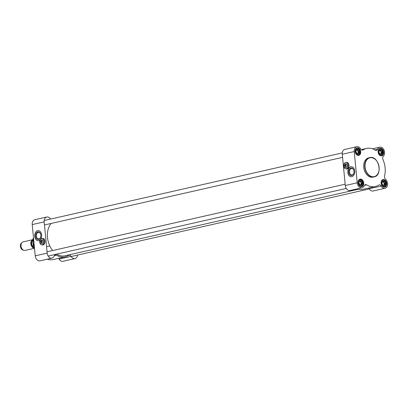 <?xml version="1.0" encoding="UTF-8"?>
<svg xmlns="http://www.w3.org/2000/svg" width="408" height="408" viewBox="0 0 408 408"><rect width="100%" height="100%" fill="white"/><g stroke="black" fill="none" stroke-linecap="round" stroke-linejoin="round"><path stroke-width="0.61" d="M52.693 250.522A18.452 13.229 -102.8 0 1 47.491 237.512A18.452 13.229 -102.8 0 1 51.092 223.457M358.515 189.215L64.989 255.785A18.452 13.229 -102.8 0 1 56.707 254.118M34.165 248.197A4.391 3.152 -102.8 0 1 30.855 243.816A4.391 3.152 -102.8 0 1 32.293 239.935M33.512 245.524L32.41 245.774L31.982 245.31L31.671 243.55L31.656 241.613L31.957 241.092L32.798 240.904M34.359 248.314L25.169 250.4A4.391 3.152 -102.8 0 1 23.95 250.349A4.391 3.152 -102.8 0 1 21.002 246.049A4.391 3.152 -102.8 0 1 22.144 242.403A4.391 3.152 -102.8 0 1 23.225 241.832L32.416 239.746M23.95 250.349L22.991 250.063A3.866 2.769 -102.8 0 1 20.4 246.279A3.866 2.769 -102.8 0 1 21.405 243.071L22.144 242.403M43.1 242.281A1.601 1.102 91.2 0 1 42.05 243.296A1.601 1.102 91.2 0 1 41.738 243.224M41.805 240.149A1.601 1.102 91.2 0 1 42.116 240.093A1.601 1.102 91.2 0 1 43.126 241.148M44.151 241.194A3.228 2.218 -88.8 0 0 42.024 238.466A3.228 2.218 -88.8 0 0 39.887 240.582A3.228 2.218 -88.8 0 0 39.887 240.587A3.188 2.188 91.2 0 1 42.172 238.522A3.188 2.188 91.2 0 1 44.09 241.199A3.188 2.188 91.2 0 1 42.407 244.785A3.188 2.188 91.2 0 1 39.841 242.704A3.228 2.218 -88.8 0 0 39.841 242.714A3.228 2.218 -88.8 0 0 41.891 244.922A3.228 2.218 -88.8 0 0 44.151 241.194M39.841 242.704L39.841 242.714A3.188 2.188 91.2 0 1 39.79 242.444M39.749 242.092A3.188 2.188 91.2 0 1 39.739 241.684M39.826 240.853A3.188 2.188 91.2 0 1 39.882 240.598L39.887 240.582M44.293 244.045A3.228 2.218 91.2 0 1 42.723 244.938L41.891 244.922M42.024 238.466L42.855 238.481A3.228 2.218 91.2 0 1 44.385 239.44M41.218 243.214A1.821 1.25 -88.8 0 0 43.095 242.316A1.821 1.25 -88.8 0 0 43.161 241.409A1.821 1.25 -88.8 0 0 43.115 241.113A1.821 1.25 -88.8 0 0 41.285 240.139M39.938 242.046A1.54 1.056 91.2 0 1 39.913 241.689L39.653 241.669A1.448 0.994 91.2 0 1 39.719 241.169A1.448 0.994 91.2 0 1 40.683 240.215A1.448 0.994 91.2 0 1 41.601 241.225L41.723 241.215A1.54 1.056 -88.8 0 0 40.744 240.128A1.54 1.056 -88.8 0 0 39.724 241.138A1.54 1.056 -88.8 0 0 39.719 241.154M39.653 241.669L41.601 241.225M39.698 242.128L39.703 242.153A1.54 1.056 -88.8 0 0 39.703 242.153A1.54 1.056 -88.8 0 0 40.678 243.204A1.54 1.056 -88.8 0 0 41.764 241.648L41.642 241.664A1.448 0.994 91.2 0 1 40.79 243.097A1.448 0.994 91.2 0 1 39.698 242.128A1.448 0.994 91.2 0 1 39.693 242.102L41.642 241.664M41.723 241.215L41.978 241.22A1.54 1.056 91.2 0 1 42.014 241.434A1.54 1.056 91.2 0 1 42.024 241.653L41.764 241.648M41.978 241.22L39.913 241.689M42.702 245.004A3.295 2.259 91.2 0 1 42.305 244.928M42.437 238.471A3.295 2.259 91.2 0 1 42.84 238.415M40.856 235.059A3.81 2.616 -88.8 0 0 40.759 234.437A3.81 2.616 -88.8 0 0 36.776 232.55A3.81 2.616 -88.8 0 0 36.649 238.68A3.81 2.616 -88.8 0 0 40.708 236.956A3.81 2.616 -88.8 0 0 40.856 235.059M40.734 236.864A3.284 2.254 91.2 0 1 38.582 238.935A3.284 2.254 91.2 0 1 36.399 235.61A3.284 2.254 91.2 0 1 38.719 232.371A3.284 2.254 91.2 0 1 40.78 234.529M38.321 230.596A5.054 3.468 -88.8 0 0 34.797 235.574A5.054 3.468 -88.8 0 0 38.117 240.695M40.305 239.578A5.054 3.468 91.2 0 1 38.066 240.695A5.054 3.468 91.2 0 1 34.706 235.574A5.054 3.468 91.2 0 1 38.276 230.591A5.054 3.468 91.2 0 1 41.606 234.865A5.054 3.468 91.2 0 1 40.662 239.098M77.52 255.082A5.054 3.621 -102.8 0 1 74.97 258.59A5.054 3.621 -102.8 0 1 71.063 256.372A2.637 1.892 77.2 0 0 69.028 255.214A2.637 1.892 77.2 0 0 68.569 255.413A19.548 14.015 -102.8 0 1 65.173 256.867A19.548 14.015 -102.8 0 1 56.493 255.163A2.637 1.892 77.2 0 0 55.325 254.934A2.637 1.892 77.2 0 0 54.172 256.025A5.054 3.621 -102.8 0 1 51.969 258.116A5.054 3.621 -102.8 0 1 47.18 253.118L44.171 221.865A5.054 3.621 -102.8 0 1 46.726 217.015A5.054 3.621 -102.8 0 1 50.536 219.076M42.34 238.471A3.295 2.259 91.2 0 1 42.789 238.415A3.295 2.259 91.2 0 1 44.982 241.475A3.295 2.259 91.2 0 1 43.034 244.963A3.295 2.259 91.2 0 1 42.656 245.004A3.295 2.259 91.2 0 1 42.208 244.928M46.726 217.015L34.777 219.723A5.054 3.621 77.2 0 0 32.222 224.573L35.231 255.826A5.054 3.621 77.2 0 0 40.02 260.829L51.969 258.116M58.543 258.371A2.637 1.892 -102.8 0 1 59.114 259.08A5.054 3.621 77.2 0 0 63.021 261.298L74.97 258.59M65.173 256.867L53.224 259.58A19.548 14.015 -102.8 0 1 47.272 259.182M347.111 166.245A1.601 1.102 91.2 0 1 346.06 167.26A1.601 1.102 91.2 0 1 345.749 167.188M345.811 164.113A1.601 1.102 91.2 0 1 346.127 164.052A1.601 1.102 91.2 0 1 347.132 165.113M348.162 165.153A3.228 2.218 -88.8 0 0 346.03 162.425A3.228 2.218 -88.8 0 0 343.893 164.541A3.228 2.218 -88.8 0 0 343.893 164.552A3.188 2.188 91.2 0 1 346.183 162.481A3.188 2.188 91.2 0 1 348.101 165.164A3.188 2.188 91.2 0 1 346.418 168.749A3.188 2.188 91.2 0 1 343.847 166.663A3.228 2.218 -88.8 0 0 343.852 166.678A3.228 2.218 -88.8 0 0 345.897 168.881A3.228 2.218 -88.8 0 0 348.162 165.153M343.847 166.663L343.852 166.678A3.188 2.188 91.2 0 1 343.801 166.408M343.76 166.051A3.188 2.188 91.2 0 1 343.745 165.648M343.832 164.812A3.188 2.188 91.2 0 1 343.893 164.557L343.893 164.541M348.299 168.004A3.228 2.218 91.2 0 1 346.729 168.897L345.897 168.881M346.03 162.425L346.861 162.44A3.228 2.218 91.2 0 1 348.396 163.399M345.229 167.178A1.821 1.25 -88.8 0 0 347.101 166.28A1.821 1.25 -88.8 0 0 347.172 165.373A1.821 1.25 -88.8 0 0 347.126 165.077A1.821 1.25 -88.8 0 0 345.29 164.103M343.949 166.01A1.54 1.056 91.2 0 1 343.918 165.653L343.658 165.633A1.448 0.994 91.2 0 1 343.725 165.128A1.448 0.994 91.2 0 1 344.694 164.179A1.448 0.994 91.2 0 1 345.607 165.189L345.734 165.174A1.54 1.056 -88.8 0 0 344.75 164.093A1.54 1.056 -88.8 0 0 343.735 165.097A1.54 1.056 -88.8 0 0 343.73 165.113M343.658 165.633L345.607 165.189M343.704 166.087L343.715 166.117A1.54 1.056 -88.8 0 0 343.715 166.117A1.54 1.056 -88.8 0 0 344.689 167.163A1.54 1.056 -88.8 0 0 345.775 165.612L345.653 165.623A1.448 0.994 91.2 0 1 344.801 167.056A1.448 0.994 91.2 0 1 343.704 166.087A1.448 0.994 91.2 0 1 343.699 166.066L345.653 165.623M345.734 165.174L345.989 165.184A1.54 1.056 91.2 0 1 346.02 165.398A1.54 1.056 91.2 0 1 346.03 165.617L345.775 165.612M345.989 165.184L343.918 165.653M363.712 167.341A9.884 7.089 77.2 0 0 373.085 177.128L374.131 176.894A9.884 7.089 77.2 0 0 378.859 165.684A9.884 7.089 77.2 0 0 369.76 157.61A9.884 7.089 77.2 0 0 364.757 167.101A9.884 7.089 77.2 0 0 374.131 176.894C383.265 175.404 378.644 155.014 369.76 157.61L368.715 157.85A9.884 7.089 77.2 0 0 363.712 167.341M346.443 162.435A3.295 2.259 91.2 0 1 346.514 162.415A3.295 2.259 91.2 0 1 346.846 162.379M346.713 168.963A3.295 2.259 91.2 0 1 346.31 168.892M348.789 172.324A3.81 2.616 -88.8 0 0 351.079 175.527A3.81 2.616 -88.8 0 0 353.823 173.043A3.81 2.616 -88.8 0 0 353.874 170.524A3.81 2.616 -88.8 0 0 350.798 168.035A3.81 2.616 -88.8 0 0 348.789 172.324M353.843 172.956A3.284 2.254 91.2 0 1 351.696 175.027A3.284 2.254 91.2 0 1 349.529 172.247A3.284 2.254 91.2 0 1 351.829 168.458A3.284 2.254 91.2 0 1 353.894 170.615M351.436 166.683A5.054 3.468 -88.8 0 0 347.942 172.513A5.054 3.468 -88.8 0 0 351.227 176.786M347.845 172.513A5.054 3.468 91.2 0 1 351.385 166.683A5.054 3.468 91.2 0 1 354.751 171.804A5.054 3.468 91.2 0 1 351.181 176.786A5.054 3.468 91.2 0 1 347.845 172.513M378.114 152.077A3.626 2.596 -102.8 0 1 379.945 148.599A3.626 2.596 -102.8 0 1 383.28 151.557A3.626 2.596 -102.8 0 1 381.551 155.667A3.626 2.596 -102.8 0 1 378.114 152.077M378.104 152.041A3.845 2.754 77.2 0 0 382.612 155.417A3.845 2.754 77.2 0 0 381.98 148.838A3.845 2.754 77.2 0 0 378.104 152.041M381.123 183.33A3.626 2.596 -102.8 0 1 382.954 179.846A3.626 2.596 -102.8 0 1 386.289 182.809A3.626 2.596 -102.8 0 1 384.56 186.92A3.626 2.596 -102.8 0 1 381.123 183.33M381.113 183.294A3.845 2.754 77.2 0 0 385.621 186.665A3.845 2.754 77.2 0 0 384.989 180.091A3.845 2.754 77.2 0 0 381.113 183.294M355.113 151.608A3.626 2.596 -102.8 0 1 356.944 148.124A3.626 2.596 -102.8 0 1 360.279 151.088A3.626 2.596 -102.8 0 1 358.55 155.198A3.626 2.596 -102.8 0 1 355.113 151.608M355.103 151.572A3.845 2.754 77.2 0 0 359.611 154.943A3.845 2.754 77.2 0 0 358.979 148.369A3.845 2.754 77.2 0 0 355.103 151.572M358.122 182.855A3.626 2.596 -102.8 0 1 359.953 179.377A3.626 2.596 -102.8 0 1 363.288 182.335A3.626 2.596 -102.8 0 1 361.559 186.446A3.626 2.596 -102.8 0 1 358.122 182.855M358.112 182.82A3.845 2.754 77.2 0 0 362.62 186.196A3.845 2.754 77.2 0 0 361.988 179.617A3.845 2.754 77.2 0 0 358.112 182.82M357.326 188.868A19.548 14.015 77.2 0 0 363.278 189.266L375.227 186.553A19.548 14.015 77.2 0 0 378.624 185.099A2.637 1.892 77.2 0 1 379.078 184.901A2.637 1.892 77.2 0 1 381.118 186.058A5.054 3.621 -102.8 0 0 385.025 188.277A5.054 3.621 -102.8 0 0 387.6 184.447A5.054 3.621 -102.8 0 0 385.545 179.239A2.637 1.892 77.2 0 1 384.56 175.955A19.548 14.015 77.2 0 0 382.979 159.548A2.637 1.892 77.2 0 1 383.336 156.29A5.054 3.621 -102.8 0 0 384.127 150.307A5.054 3.621 -102.8 0 0 379.782 147.171A5.054 3.621 -102.8 0 0 377.573 149.267L374.85 149.884M356.781 146.701L344.831 149.41A5.054 3.621 77.2 0 0 342.276 154.26L345.285 185.513A5.054 3.621 77.2 0 0 350.074 190.516L362.024 187.802A5.054 3.621 -102.8 0 1 357.235 182.804L354.226 151.552A5.054 3.621 -102.8 0 1 356.781 146.701A5.054 3.621 -102.8 0 1 360.687 148.92A2.637 1.892 77.2 0 0 362.722 150.073A2.637 1.892 77.2 0 0 363.181 149.879L362.222 150.093M368.592 188.057A2.637 1.892 -102.8 0 1 369.169 188.766A5.054 3.621 77.2 0 0 373.075 190.985L385.025 188.277M346.346 162.43A3.295 2.259 91.2 0 1 346.418 162.415A3.295 2.259 91.2 0 1 346.8 162.374A3.295 2.259 91.2 0 1 348.993 165.714A3.295 2.259 91.2 0 1 346.662 168.963A3.295 2.259 91.2 0 1 346.214 168.886M377.573 149.267A2.637 1.892 77.2 0 1 376.426 150.358A2.637 1.892 77.2 0 1 375.253 150.129A19.548 14.015 77.2 0 0 366.578 148.42A19.548 14.015 77.2 0 0 363.181 149.879M364.421 185.334L366.547 184.85A19.548 14.015 77.2 0 0 375.227 186.553M366.547 184.85A2.637 1.892 77.2 0 0 365.379 184.62A2.637 1.892 77.2 0 0 364.227 185.711A5.054 3.621 -102.8 0 1 362.024 187.802M356.311 150.103A1.841 1.321 -102.8 0 1 356.357 150.088A1.841 1.321 -102.8 0 1 358.102 151.914A1.841 1.321 -102.8 0 1 357.168 153.678A1.841 1.321 -102.8 0 1 356.98 153.704M359.086 152.806L358.877 153.852L357.036 153.811L355.904 151.623L356.541 149.695A2.198 1.576 -102.8 0 1 356.643 149.695A2.198 1.576 -102.8 0 1 358.132 150.807A2.198 1.576 -102.8 0 1 358.341 152.98L358.698 151.904L357.566 149.716L356.618 149.471L358.459 149.512L359.591 151.7L359.086 152.806M359.591 151.7L358.698 151.904M358.046 153.867L358.341 152.98A2.198 1.576 -102.8 0 1 357.689 153.862M358.459 149.512L357.566 149.716M356.541 149.695A2.417 1.734 77.2 0 0 355.975 151.404M358.27 149.506A2.417 1.734 77.2 0 0 356.806 149.476M356.021 151.847A2.417 1.734 77.2 0 0 356.918 153.587M359.474 151.475A2.417 1.734 77.2 0 0 358.576 149.736M358.953 153.627A2.417 1.734 77.2 0 0 359.519 151.919M357.224 153.816A2.417 1.734 77.2 0 0 358.688 153.847M359.32 181.351A1.841 1.321 -102.8 0 1 359.366 181.341A1.841 1.321 -102.8 0 1 361.111 183.161A1.841 1.321 -102.8 0 1 360.177 184.931A1.841 1.321 -102.8 0 1 359.989 184.951M362.095 184.059L361.886 185.099L360.045 185.064L358.913 182.876L359.55 180.943A2.198 1.576 -102.8 0 1 359.652 180.943A2.198 1.576 -102.8 0 1 361.141 182.06A2.198 1.576 -102.8 0 1 361.35 184.227L361.707 183.151L360.575 180.963L359.627 180.724L361.468 180.759L362.6 182.947L362.095 184.059M362.6 182.947L361.707 183.151M361.055 185.115L361.35 184.227A2.198 1.576 -102.8 0 1 360.697 185.11M361.468 180.759L360.575 180.963M359.55 180.943A2.417 1.734 77.2 0 0 358.984 182.651M361.279 180.754A2.417 1.734 77.2 0 0 359.815 180.724M359.03 183.1A2.417 1.734 77.2 0 0 359.927 184.834M362.483 182.723A2.417 1.734 77.2 0 0 361.585 180.984M361.962 184.88A2.417 1.734 77.2 0 0 362.528 183.172M360.233 185.069A2.417 1.734 77.2 0 0 361.697 185.094M382.322 181.825A1.841 1.321 -102.8 0 1 382.367 181.81A1.841 1.321 -102.8 0 1 384.112 183.636A1.841 1.321 -102.8 0 1 383.178 185.4A1.841 1.321 -102.8 0 1 382.985 185.426M385.096 184.533L384.887 185.574L383.046 185.533L381.913 183.345L382.551 181.417A2.198 1.576 -102.8 0 1 382.653 181.417A2.198 1.576 -102.8 0 1 384.137 182.529A2.198 1.576 -102.8 0 1 384.346 184.702L384.703 183.626L383.576 181.438L382.627 181.193L384.469 181.234L385.601 183.421L385.096 184.533M385.601 183.421L384.703 183.626M384.055 185.589L384.346 184.702A2.198 1.576 -102.8 0 1 383.699 185.584M384.469 181.234L383.576 181.438M382.551 181.417A2.417 1.734 77.2 0 0 381.985 183.126M384.28 181.229A2.417 1.734 77.2 0 0 382.816 181.198M382.031 183.569A2.417 1.734 77.2 0 0 382.928 185.309M385.483 183.197A2.417 1.734 77.2 0 0 384.586 181.458M384.963 185.349A2.417 1.734 77.2 0 0 385.529 183.641M383.234 185.538A2.417 1.734 77.2 0 0 384.698 185.569M379.312 150.572A1.841 1.321 -102.8 0 1 379.358 150.562A1.841 1.321 -102.8 0 1 381.103 152.383A1.841 1.321 -102.8 0 1 380.169 154.153A1.841 1.321 -102.8 0 1 379.976 154.173M382.087 153.281L381.878 154.321L380.037 154.285L378.905 152.097L379.542 150.164A2.198 1.576 -102.8 0 1 379.644 150.164A2.198 1.576 -102.8 0 1 381.128 151.281A2.198 1.576 -102.8 0 1 381.337 153.449L381.694 152.373L380.562 150.185L379.619 149.945L381.46 149.981L382.592 152.169L382.087 153.281M382.592 152.169L381.694 152.373M381.046 154.336L381.337 153.449A2.198 1.576 -102.8 0 1 380.69 154.336M381.46 149.981L380.562 150.185M379.542 150.164A2.417 1.734 77.2 0 0 378.976 151.873M381.271 149.976A2.417 1.734 77.2 0 0 379.807 149.95M379.022 152.322A2.417 1.734 77.2 0 0 379.919 154.061M382.475 151.944A2.417 1.734 77.2 0 0 381.577 150.21M381.954 154.102A2.417 1.734 77.2 0 0 382.52 152.393M380.225 154.29A2.417 1.734 77.2 0 0 381.689 154.321M32.273 245.978A3.845 2.754 -102.8 0 1 31.538 243.76A3.845 2.754 -102.8 0 1 31.6 242.357M31.666 241.582A3.932 2.82 77.2 0 0 31.37 243.78A3.932 2.82 77.2 0 0 32.89 246.983M31.957 241.092A5.381 3.861 -102.8 0 1 33.023 239.119M34.507 248.288A5.381 3.861 -102.8 0 1 32.41 245.774M34.425 247.447A9.053 6.487 -102.8 0 1 32.87 242.52A9.053 6.487 -102.8 0 1 33.476 237.635M34.134 244.433A9.527 6.829 -102.8 0 1 33.731 242.24A9.527 6.829 -102.8 0 1 33.711 240.052M34.032 243.377A9.557 6.849 -102.8 0 1 33.864 242.204A9.557 6.849 -102.8 0 1 33.808 241.031M47.18 253.118L35.231 255.826M44.171 221.865L32.222 224.573M59.114 259.08L71.063 256.372M54.366 255.648L56.493 255.163M365.068 167.071A9.665 6.931 -102.8 0 1 374.814 159.018A9.665 6.931 -102.8 0 1 376.405 175.557A9.665 6.931 -102.8 0 1 365.068 167.071M369.169 188.766L381.118 186.058M345.285 185.513L357.235 182.804M342.276 154.26L354.226 151.552M355.353 151.613A3.295 2.361 -102.8 0 1 358.673 148.869A3.295 2.361 -102.8 0 1 359.219 154.505A3.295 2.361 -102.8 0 1 355.353 151.613M357.066 154.953A3.514 2.519 77.2 0 0 358.377 155.122A3.514 2.519 77.2 0 0 360.055 151.139A3.514 2.519 77.2 0 0 356.822 148.267A3.514 2.519 77.2 0 0 355.715 148.986M358.362 182.861A3.295 2.361 -102.8 0 1 361.682 180.117A3.295 2.361 -102.8 0 1 362.228 185.757A3.295 2.361 -102.8 0 1 358.362 182.861M360.075 186.206A3.514 2.519 77.2 0 0 361.386 186.374A3.514 2.519 77.2 0 0 363.064 182.386A3.514 2.519 77.2 0 0 359.83 179.52A3.514 2.519 77.2 0 0 358.724 180.234M381.363 183.335A3.295 2.361 -102.8 0 1 384.683 180.591A3.295 2.361 -102.8 0 1 385.223 186.226A3.295 2.361 -102.8 0 1 381.363 183.335M383.076 186.675A3.514 2.519 77.2 0 0 384.387 186.844A3.514 2.519 77.2 0 0 386.065 182.861A3.514 2.519 77.2 0 0 382.832 179.989A3.514 2.519 77.2 0 0 381.72 180.708M378.354 152.082A3.295 2.361 -102.8 0 1 381.674 149.338A3.295 2.361 -102.8 0 1 382.214 154.979A3.295 2.361 -102.8 0 1 378.354 152.082M380.067 155.428A3.514 2.519 77.2 0 0 381.373 155.596A3.514 2.519 77.2 0 0 383.056 151.608A3.514 2.519 77.2 0 0 379.822 148.742A3.514 2.519 77.2 0 0 378.711 149.456M34.517 248.401L31.982 245.31M31.656 241.613L33.043 239.022M49.807 245.937L49.526 246.004M49.118 246.095L46.558 246.672M42.427 240.164L40.744 240.128M42.366 243.239L40.678 243.204M33.476 237.604L32.844 242.536L34.43 247.503M44.467 224.961L342.572 157.355M44.176 220.519L342.281 152.918M48.159 256.056L346.265 188.45M47.053 251.802L345.158 184.197M71.155 256.525L369.26 188.924M346.438 164.123L344.75 164.093M346.372 167.198L344.689 167.163M361.259 149.629L366.578 148.42M372.53 148.818L379.782 147.171M357.908 155.229L358.377 155.122C361.677 154.561 360.04 147.349 356.822 148.267L356.352 148.374M360.917 186.481L361.386 186.374C364.686 185.813 363.049 178.602 359.83 179.52L359.361 179.622M383.913 186.951L384.387 186.844C387.682 186.283 386.05 179.071 382.832 179.989L382.362 180.096M380.904 155.703L381.373 155.596C384.673 155.035 383.041 147.824 379.822 148.742L379.353 148.849"/></g></svg>

